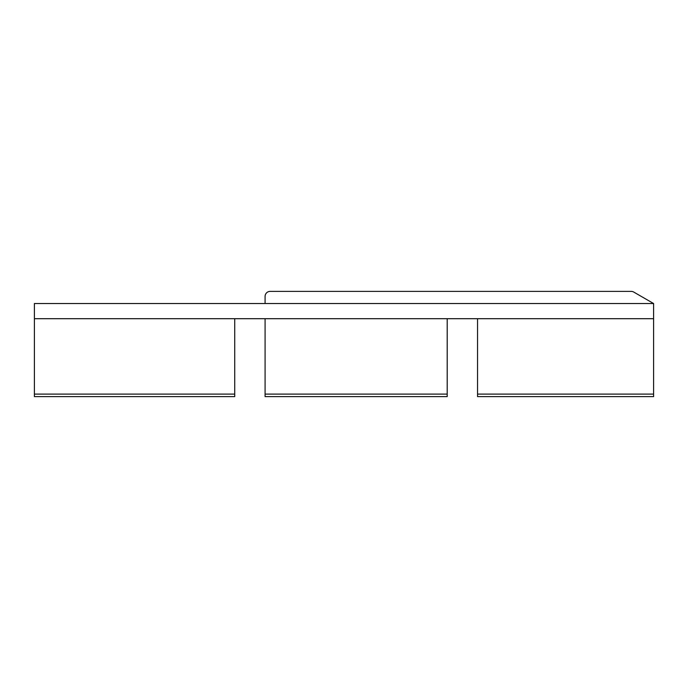 <?xml version="1.0" encoding="UTF-8"?>
<svg xmlns="http://www.w3.org/2000/svg" width="688" height="688" viewBox="0 0 688 688"><rect width="100%" height="100%" fill="white"/><g stroke="black" fill="none" stroke-linecap="round" stroke-linejoin="round"><path stroke-width="1.03" d="M653.6 396.615L477.549 396.615L477.549 394.104L653.6 394.104L653.6 396.615M447.2 394.104L447.2 396.615L265.086 396.615L265.086 394.104L447.2 394.104L447.2 318.707L265.086 318.707L265.086 394.104M653.6 394.104L653.6 318.707L477.549 318.707L477.549 394.104M234.728 394.104L234.728 396.615L34.4 396.615L34.4 394.104L234.728 394.104L234.728 318.707L34.4 318.707L34.4 394.104M653.6 318.707L653.6 303.528L34.4 303.528L34.4 318.707M265.086 318.707L234.728 318.707M477.549 318.707L447.2 318.707M653.6 303.528L633.743 292.065A5.057 5.057 0 0 0 631.214 291.385L270.143 291.385A5.057 5.057 0 0 0 265.086 296.451L265.086 303.528"/></g></svg>
